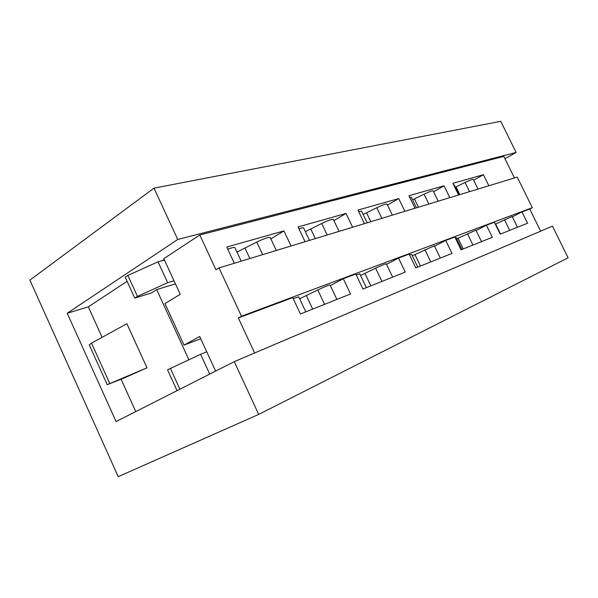 <?xml version="1.0" encoding="UTF-8"?>
<svg xmlns="http://www.w3.org/2000/svg" width="598" height="598" viewBox="0 0 598 598"><rect width="100%" height="100%" fill="white"/><g stroke="black" fill="none" stroke-linecap="round" stroke-linejoin="round"><path stroke-width="0.9" d="M109.785 383.527L91.531 343.147L126.888 323.72L146.981 367.815L107.214 384.678L123.323 378.347L146.981 367.815M91.531 343.147L89.222 344.844L107.214 384.678M188.863 359.719L156.676 289.604L175.431 283.841M164.457 260.033L158.044 261.804L167.664 282.704L137.458 296.399L134.767 298.103L151.279 292.998L156.676 289.604M167.664 282.704L174.018 280.776M209.726 374.094L200.607 354.278L206.759 351.811M177.068 390.651L167.537 369.803L200.607 354.278M158.044 261.804L127.86 275.409L137.458 296.399M127.86 275.409L125.199 277.173L134.767 298.103M179.908 389.216L170.34 368.308M514.444 177.972L503.822 156.384L199.799 234.992L163.815 258.635L180.245 294.283L164.943 303.582L184.02 345.128L199.695 336.487L215.639 371.096M254.621 352.984L238.333 317.942L292.721 297.61L300.42 314.002L350.555 293.962L343.312 278.705L330.343 285.605M199.799 234.992L215.96 269.788L219.018 267.919L241.48 316.215L238.333 317.942M219.018 267.919L517.255 177.12L532.325 207.708L529.731 209.023L540.644 231.194M153.992 188.146L29.9 280.111L118.217 476.673L258.687 414.421L234.274 361.648L116.087 421.568L67.223 313.255L177.741 239.469L153.992 188.146L500.758 121.327L516.119 152.453L177.741 239.469M234.274 361.648L552.477 226.149L568.1 257.805L258.687 414.421M386.54 264.353L398.53 258.067L405.265 272.097L362.956 289.006L355.825 274.026L343.312 278.705M434.574 246.204L445.689 240.441L451.976 253.432L415.797 267.889L409.167 254.09L398.53 258.067M476.09 230.522L486.428 225.207L492.333 237.301L461.043 249.807L454.839 237.017L445.689 240.441M512.337 216.842L521.987 211.924L527.548 223.233L500.212 234.154L494.389 222.239L486.428 225.207M241.48 316.215L532.325 207.708M299.591 298.649L300.958 298.133M521.987 211.924L529.731 209.023M488.835 185.769L483.416 174.713L452.873 183.317L458.554 194.993M291.062 245.98L283.96 230.918L226.747 247.041L234.311 263.262M352.618 227.24L346.025 213.434L298.058 226.948L305.047 241.727M404.883 211.333L398.731 198.581L357.94 210.07L364.429 223.645M449.801 197.654L444.045 185.806L408.927 195.703L414.99 208.254M504.959 158.694L516.119 152.453M127.09 281.314L88.317 306.849L102.123 337.332M121.102 379.222L135.768 411.588M161.303 260.907L164.248 259.577M88.317 306.849L67.223 313.255M200.734 338.752L184.02 345.128M483.416 174.713L473.638 180.148M444.045 185.806L433.565 191.726M398.731 198.581L387.474 205.054M346.025 213.434L333.901 220.58M283.96 230.918L270.872 238.879M241.203 261.162L234.962 247.811C234.842 247.004 232.443 247.475 227.763 249.216M236.965 252.102L256.751 242.078C264.854 238.258 269.362 236.778 270.289 237.653L276.321 250.472M305.802 311.85L298.738 296.84L293.192 298.619M299.658 298.783L317.807 289.955C325.409 286.375 329.498 284.73 330.074 285.037L336.883 299.426M500.347 234.102L494.74 222.949M495.45 224.078L512.172 216.506L517.449 227.27M459.07 194.836L454.218 184.879L453.576 184.767M455.355 187.211L465.08 182.45C470.178 180.02 472.913 179.011 473.28 179.422L477.996 189.073M461.955 249.441L456.192 237.563L455.198 237.757M456.79 238.789L475.911 230.14L481.502 241.629M416.44 207.812L411.304 197.176L409.667 197.243M412.583 199.829L424.057 194.193C429.685 191.51 432.728 190.418 433.176 190.912L438.162 201.197M417.763 267.104L411.618 254.329L409.548 254.883M412.299 255.742L434.365 245.771L440.315 258.089M367.15 222.822L361.685 211.4C361.715 210.982 360.736 211.101 358.748 211.759M363.15 214.465L376.785 207.723C383.064 204.74 386.48 203.544 387.033 204.135L392.333 215.153M366.35 287.653L359.779 273.854L356.251 274.908M360.564 275.491L375.611 268.218C382.301 265.056 385.867 263.598 386.308 263.86L392.662 277.136M309.502 240.366L303.672 228.055C303.664 227.472 302.095 227.733 298.955 228.84M305.376 231.643L321.717 223.488C328.795 220.131 332.69 218.808 333.4 219.518L339.044 231.374M244.918 247.961L249.859 258.53M256.751 242.078L262.642 254.636M306.303 295.517L312.694 309.099M317.807 289.955L324.594 304.337M495.645 223.981L500.556 234.02M504.488 219.743L509.69 230.365M456.035 186.875L459.81 194.612M465.08 182.45L469.565 191.637M458.031 238.191L463.248 248.925M467.427 233.683L472.951 245.045M414.444 198.91L418.45 207.2M424.057 194.193L428.826 204.038M414.892 254.486L420.446 266.035M424.894 249.68L430.792 261.902M366.522 212.776L370.805 221.709M376.785 207.723L381.875 218.337M364.907 273.376L370.85 285.851M375.611 268.218L381.92 281.426M310.721 228.922L315.31 238.602M321.717 223.488L327.173 234.992"/></g></svg>

